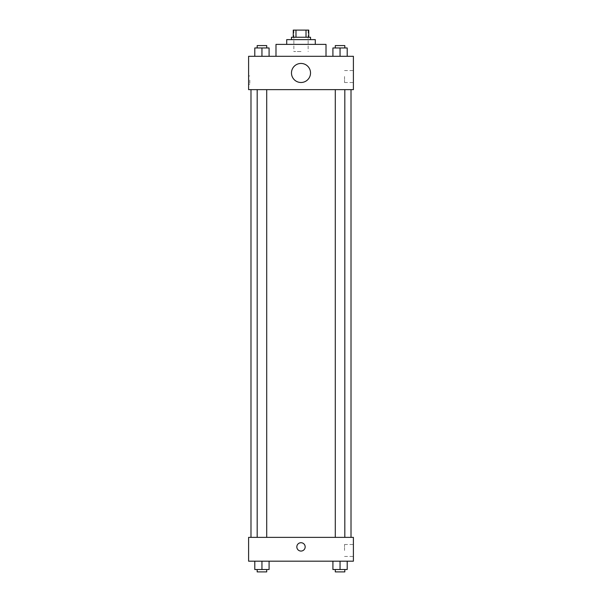 <?xml version="1.0" encoding="UTF-8"?>
<svg xmlns="http://www.w3.org/2000/svg" width="602" height="602" viewBox="0 0 602 602"><rect width="100%" height="100%" fill="white"/><g stroke="black" fill="none" stroke-linecap="round" stroke-linejoin="round"><path stroke-width="0.45" stroke-dasharray="3.01 2.26" d="M301 51.531L293.859 51.531L301 51.531M301 30.1L293.859 30.1L301 30.1M306.012 37.241L306.012 30.1L308.743 30.1L308.743 37.241L295.988 37.241L308.743 37.241M306.012 30.1L293.257 30.1M295.988 37.241L293.257 37.241L295.988 37.241L295.988 30.1M310.527 37.241L291.473 37.241M291.473 39.627L310.527 39.627L291.473 39.627M315.29 39.627L286.71 39.627M286.71 44.39L315.29 44.39L286.71 44.39M326.006 44.39L275.994 44.39M275.994 56.295L326.006 56.295L275.994 56.295M254.797 56.295L269.086 56.295L254.797 56.295L269.086 56.295L254.797 56.295L269.086 56.295L261.945 56.295L261.945 47.964L254.797 47.964L266.709 47.964L254.797 47.964L254.797 56.295L261.945 56.295L254.797 56.295L254.797 47.964L254.797 56.295L269.086 56.295L261.945 56.295L261.945 47.964L269.086 47.964L257.182 47.964L269.086 47.964L269.086 56.295L269.086 47.964M332.914 56.295L347.203 56.295L332.914 56.295L347.203 56.295L332.914 56.295L347.203 56.295L340.055 56.295L340.055 47.964L332.914 47.964L344.818 47.964L332.914 47.964L332.914 56.295L340.055 56.295L332.914 56.295L332.914 47.964L332.914 56.295L347.203 56.295L340.055 56.295L340.055 47.964L347.203 47.964L335.291 47.964L347.203 47.964L347.203 56.295L347.203 47.964M353.397 56.295L248.603 56.295L248.603 89.638L353.397 89.638L353.397 56.295M248.603 80.111L248.603 84.28L248.603 80.111M301 89.638L250.989 89.638L301 89.638M340.055 89.638L344.818 89.638L340.055 89.638M261.945 89.638L257.182 89.638L261.945 89.638M353.397 76.537L353.397 82.512L353.397 76.537M301 63.443A9.527 9.527 0 0 0 292.753 77.733A9.527 9.527 0 0 0 309.247 77.733A9.527 9.527 0 0 0 301 63.443A9.527 9.527 0 0 0 292.753 77.733A9.527 9.527 0 0 0 309.247 77.733A9.527 9.527 0 0 0 301 63.443M301 82.497A9.527 9.527 0 0 1 292.753 68.207A9.527 9.527 0 0 1 309.247 68.207A9.527 9.527 0 0 1 301 82.497M344.532 76.537L344.532 82.512L344.532 76.537M249.807 80.111L249.807 84.28L249.807 80.111M301 537.368L250.989 537.368L301 537.368M340.055 537.368L344.818 537.368L340.055 537.368M261.945 537.368L257.182 537.368L261.945 537.368M353.397 537.368L248.603 537.368L248.603 561.184L353.397 561.184L353.397 537.368M248.603 546.894L248.603 551.063L248.603 546.894M347.203 569.522L340.055 569.522L347.203 569.522L347.203 561.184L332.914 561.184L347.203 561.184L332.914 561.184L347.203 561.184L332.914 561.184L347.203 561.184L332.914 561.184L347.203 561.184L347.203 569.522L332.914 569.522L332.914 561.184L332.914 569.522L344.818 569.522L340.055 569.522L340.055 561.184L340.055 569.522L332.914 569.522L332.914 561.184M269.086 569.522L261.945 569.522L269.086 569.522L269.086 561.184L254.797 561.184L269.086 561.184L254.797 561.184L269.086 561.184L254.797 561.184L269.086 561.184L254.797 561.184L269.086 561.184L269.086 569.522L254.797 569.522L254.797 561.184L254.797 569.522L266.709 569.522L261.945 569.522L261.945 561.184L261.945 569.522L254.797 569.522L254.797 561.184M353.397 550.469L353.397 544.494L353.397 550.469M301 542.726A4.169 4.169 0 0 0 297.388 548.979A4.169 4.169 0 0 0 304.612 548.979A4.169 4.169 0 0 0 301 542.726A4.169 4.169 0 0 0 297.388 548.979A4.169 4.169 0 0 0 304.612 548.979A4.169 4.169 0 0 0 301 542.726M301 551.063A4.169 4.169 0 0 1 297.388 544.81A4.169 4.169 0 0 1 304.612 544.81A4.169 4.169 0 0 1 301 551.063M344.532 550.469L344.532 544.494L344.532 550.469M248.611 546.894L248.611 551.063L248.611 546.894M335.291 569.522L335.291 571.9L344.818 571.9L335.291 571.9L344.818 571.9L344.818 569.522L335.291 569.522L344.818 569.522M340.055 569.522L340.055 561.184M257.182 569.522L257.182 571.9L266.709 571.9L257.182 571.9L266.709 571.9L266.709 569.522L257.182 569.522L266.709 569.522M261.945 569.522L261.945 561.184M335.291 47.964L335.291 45.579L344.818 45.579L335.291 45.579L344.818 45.579L344.818 47.964M340.055 56.295L340.055 47.964M257.182 47.964L257.182 45.579L266.709 45.579L257.182 45.579L266.709 45.579L266.709 47.964M261.945 56.295L261.945 47.964M293.859 30.1L293.859 51.531M308.141 30.1L308.141 51.531M344.532 82.512L353.397 82.512M344.532 70.569L353.397 70.569M249.807 75.942L248.603 75.942M249.807 84.28L248.603 84.28M266.709 537.368L266.709 89.638M257.182 537.368L257.182 89.638M344.818 537.368L344.818 89.638M335.291 537.368L335.291 89.638M344.532 556.436L353.397 556.436M344.532 544.494L353.397 544.494"/><path stroke-width="0.9" d="M295.988 37.241L295.988 30.1L293.257 30.1L293.257 37.241L293.257 30.1M295.988 30.1L308.743 30.1L308.743 37.241M306.012 37.241L306.012 30.1M291.473 39.627L291.473 37.241L310.527 37.241L310.527 39.627M286.71 44.39L286.71 39.627L315.29 39.627L315.29 44.39M275.994 56.295L275.994 44.39L326.006 44.39L326.006 56.295M248.603 56.295L353.397 56.295L353.397 89.638L248.603 89.638L248.603 56.295M301 82.497A9.527 9.527 0 0 1 292.753 68.207A9.527 9.527 0 0 1 309.247 68.207A9.527 9.527 0 0 1 301 82.497M248.603 537.368L353.397 537.368L353.397 561.184L248.603 561.184L248.603 537.368M301 551.063A4.169 4.169 0 0 1 297.388 544.81A4.169 4.169 0 0 1 304.612 544.81A4.169 4.169 0 0 1 301 551.063M332.914 561.184L332.914 569.522L347.203 569.522L347.203 561.184L347.203 569.522M340.055 569.522L340.055 561.184M344.818 569.522L344.818 571.9L335.291 571.9L335.291 569.522M254.797 561.184L254.797 569.522L269.086 569.522L269.086 561.184L269.086 569.522M261.945 569.522L261.945 561.184M266.709 569.522L266.709 571.9L257.182 571.9L257.182 569.522M332.914 56.295L332.914 47.964L347.203 47.964L347.203 56.295L347.203 47.964M340.055 56.295L340.055 47.964M344.818 47.964L344.818 45.579L335.291 45.579L335.291 47.964M254.797 56.295L254.797 47.964L269.086 47.964L269.086 56.295L269.086 47.964M261.945 56.295L261.945 47.964M266.709 47.964L266.709 45.579L257.182 45.579L257.182 47.964M351.011 537.368L351.011 89.638M250.989 537.368L250.989 89.638M335.291 89.638L335.291 537.368M344.818 89.638L344.818 537.368M266.709 537.368L266.709 89.638M257.182 537.368L257.182 89.638"/></g></svg>
